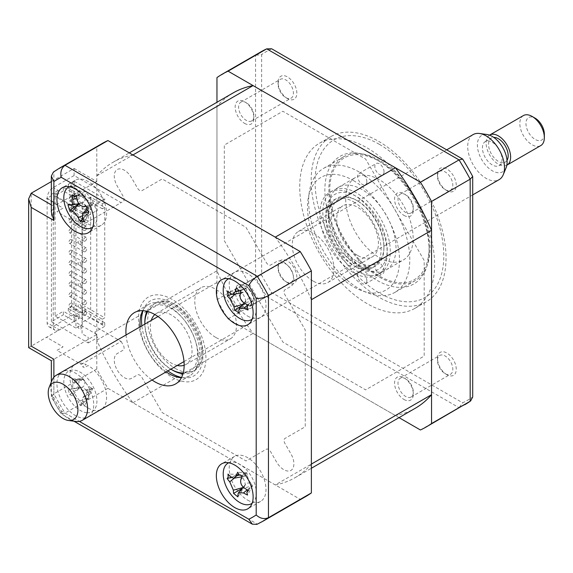 <?xml version="1.0" encoding="UTF-8"?>
<svg xmlns="http://www.w3.org/2000/svg" width="573" height="573" viewBox="0 0 573 573"><rect width="100%" height="100%" fill="white"/><g stroke="black" fill="none" stroke-linecap="round" stroke-linejoin="round"><path stroke-width="0.43" stroke-dasharray="2.87 2.15" d="M311.375 299.715A182.078 105.124 -120 0 0 275.255 237.15M132.915 154.968A182.078 105.124 -120 0 0 113.046 162.266A182.078 105.124 -120 0 0 96.794 175.825L96.794 340.183A182.078 105.124 -120 0 0 132.915 402.755L275.255 484.93L395.42 415.554A182.078 105.124 -120 0 0 415.289 408.255M275.255 484.93A182.078 105.124 -120 0 0 295.124 477.638A182.078 105.124 -120 0 0 311.375 464.073M132.915 402.755L253.08 333.371L395.42 415.554M96.794 340.183L216.959 270.807A182.078 105.124 -120 0 0 253.08 333.371M96.794 175.825L216.959 106.449L216.959 270.807M233.211 92.883A182.078 105.124 -120 0 0 216.959 106.449M88.457 416.743A26.014 15.02 -120 0 0 92.289 395.857A26.014 15.02 -120 0 0 75.335 373.044A26.014 15.02 -120 0 0 62.328 371.755A26.014 15.02 -120 0 0 58.339 392.598A26.014 15.02 -120 0 0 75.335 415.525A26.014 15.02 -120 0 0 88.213 416.879M88.206 408.091A26.014 15.02 -120 0 0 101.213 409.38A26.014 15.02 -120 0 0 105.203 388.537A26.014 15.02 -120 0 0 88.206 365.61A26.014 15.02 -120 0 0 88.056 365.524L84.374 367.651A26.014 15.02 -120 0 0 82.584 366.734L86.258 364.607A26.014 15.02 -120 0 0 75.199 364.328A26.014 15.02 -120 0 0 71.217 385.171A26.014 15.02 -120 0 0 88.206 408.091M247.615 500.122A26.014 15.02 -120 0 0 260.615 501.411A26.014 15.02 -120 0 0 264.604 480.568A26.014 15.02 -120 0 0 247.615 457.641A26.014 15.02 -120 0 0 234.608 456.359A26.014 15.02 -120 0 0 230.618 477.202A26.014 15.02 -120 0 0 247.615 500.122M247.615 316.052A26.014 15.02 -120 0 0 260.615 317.342A26.014 15.02 -120 0 0 264.604 296.499A26.014 15.02 -120 0 0 247.615 273.579A26.014 15.02 -120 0 0 234.608 272.29A26.014 15.02 -120 0 0 230.618 293.132A26.014 15.02 -120 0 0 247.615 316.052M88.206 224.022A26.014 15.02 -120 0 0 101.213 225.311A26.014 15.02 -120 0 0 105.203 204.468A26.014 15.02 -120 0 0 88.206 181.548A26.014 15.02 -120 0 0 75.199 180.259A26.014 15.02 -120 0 0 70.866 199.848A26.014 15.02 -120 0 0 86.258 222.782L82.584 224.903A26.014 15.02 -120 0 0 84.374 226.056L88.056 223.936A26.014 15.02 -120 0 0 88.206 224.022M181.433 377.707A41.184 23.78 -120 0 0 189.727 375.795A41.184 23.78 -120 0 0 196.038 342.79A41.184 23.78 -120 0 0 169.135 306.498A41.184 23.78 -120 0 0 148.543 304.456A41.184 23.78 -120 0 0 142.734 310.688M126.06 334.961A41.184 23.78 -120 0 0 152.074 380.014M140.163 326.818A41.184 23.78 -120 0 0 166.177 371.87M81.251 364.428L121.104 341.422L74.103 314.291L53.26 326.324L53.26 201.725A8.674 5.007 -60 0 1 59.391 191.103L46.52 198.537L63.073 208.092L56.942 211.638L81.251 225.669L121.104 202.663L74.103 175.531L53.26 187.564A8.674 5.007 120 0 0 47.129 198.186L47.129 322.785A8.674 5.007 120 0 0 48.927 326.753A8.674 5.007 120 0 0 53.26 326.324L59.391 329.862L46.52 337.296L63.073 346.851L56.942 350.389L81.251 364.428M59.391 329.862A8.674 5.007 -60 0 1 55.058 330.292A8.674 5.007 -60 0 1 53.26 326.324L47.129 322.785M51.334 211.938L53.876 206.323L53.876 171.75A203.759 117.637 60 0 1 59.291 168.269M305.961 496.411A203.759 117.637 60 0 1 300.245 499.355L107.925 388.322A203.759 117.637 60 0 1 96.794 369.041L96.794 334.46L53.876 359.242C50.567 361.148 50.567 361.148 53.876 359.242L31.193 346.142C27.884 348.055 27.884 348.055 31.193 346.142L31.193 193.23M96.794 334.46L74.103 321.367L74.103 314.291M74.103 321.367L31.193 346.142M74.103 175.531L74.103 168.448L51.334 181.598M74.103 168.448L96.794 181.548L53.876 206.323L51.334 204.862M96.794 181.548L96.794 146.967L53.418 172.036M96.794 146.967A203.759 117.637 60 0 1 102.202 143.494M96.794 369.041L53.876 393.823L51.334 396.566L53.876 398.156A195.085 112.63 -120 0 0 61.247 410.934L79.368 421.391M300.245 499.355L256.847 524.381M107.925 388.322L65.007 413.097L61.361 413.928L61.247 410.934M121.104 341.422L123.231 345.104A4.333 2.5 60 0 1 123.231 350.11L117.229 353.577A14.304 8.258 -120 0 0 117.229 370.094A14.304 8.258 -120 0 0 131.532 378.359L137.534 374.892A4.333 2.5 60 0 1 141.875 377.392L162.18 412.567L245.982 460.95L266.295 449.225A4.333 2.5 60 0 1 270.628 451.732L276.63 462.132A14.304 8.258 -120 0 0 290.941 470.39A14.304 8.258 -120 0 0 290.941 453.866L284.931 443.473A4.333 2.5 60 0 1 284.931 438.467L305.244 426.742L305.244 329.969L284.931 294.794A4.333 2.5 60 0 1 284.931 289.788L290.941 286.321A14.304 8.258 -120 0 0 290.941 269.804A14.304 8.258 -120 0 0 276.63 261.546L270.628 265.013A4.333 2.5 60 0 1 266.295 262.506L245.982 227.331L162.18 178.948L141.875 190.673A4.333 2.5 60 0 1 137.534 188.166L131.532 177.773A14.304 8.258 -120 0 0 117.229 169.515A14.304 8.258 -120 0 0 117.229 186.032L123.231 196.432A4.333 2.5 60 0 1 123.231 201.438L121.104 202.663M287.46 98.577L287.46 98.577A13.265 7.657 60 0 1 278.084 82.333A13.265 7.657 60 0 1 287.46 76.918A13.265 7.657 60 0 1 296.843 93.163A13.265 7.657 60 0 1 287.46 98.577L285.748 97.589A10.837 6.26 60 0 1 278.084 84.31A10.837 6.26 60 0 1 280.326 79.353A10.837 6.26 60 0 1 285.748 79.891A10.837 6.26 60 0 1 292.824 89.438A10.837 6.26 60 0 1 291.163 98.126A10.837 6.26 60 0 1 285.748 97.589L287.46 98.577M246.261 102.682A10.837 6.26 -120 0 0 240.846 102.144A10.837 6.26 -120 0 0 239.185 110.833A10.837 6.26 -120 0 0 246.261 120.38A10.837 6.26 -120 0 0 251.683 120.917A10.837 6.26 -120 0 0 253.345 112.236A10.837 6.26 -120 0 0 246.261 102.682M287.46 282.647L287.46 282.647A13.265 7.657 60 0 1 278.084 266.395A13.265 7.657 60 0 1 287.46 260.98A13.265 7.657 60 0 1 296.843 277.225A13.265 7.657 60 0 1 287.46 282.647L285.748 281.651A10.837 6.26 60 0 1 278.084 268.379A10.837 6.26 60 0 1 280.326 263.415A10.837 6.26 60 0 1 285.748 263.952A10.837 6.26 60 0 1 292.824 273.507A10.837 6.26 60 0 1 291.163 282.188A10.837 6.26 60 0 1 285.748 281.651L287.46 282.647M246.261 286.751A10.837 6.26 -120 0 0 240.846 286.214A10.837 6.26 -120 0 0 239.185 294.894A10.837 6.26 -120 0 0 246.261 304.449A10.837 6.26 -120 0 0 251.683 304.986A10.837 6.26 -120 0 0 253.345 296.298A10.837 6.26 -120 0 0 246.261 286.751M446.868 374.678L446.868 374.678A13.265 7.657 60 0 1 437.486 358.426A13.265 7.657 60 0 1 446.868 353.011A13.265 7.657 60 0 1 456.251 369.256A13.265 7.657 60 0 1 446.868 374.678L445.149 373.682A10.837 6.26 60 0 1 437.486 360.41A10.837 6.26 60 0 1 439.735 355.446A10.837 6.26 60 0 1 445.149 355.983A10.837 6.26 60 0 1 452.233 365.538A10.837 6.26 60 0 1 450.571 374.219A10.837 6.26 60 0 1 445.149 373.682L446.868 374.678M405.67 378.782A10.837 6.26 -120 0 0 400.248 378.244A10.837 6.26 -120 0 0 398.586 386.925A10.837 6.26 -120 0 0 405.67 396.48A10.837 6.26 -120 0 0 411.085 397.017A10.837 6.26 -120 0 0 412.746 388.329A10.837 6.26 -120 0 0 405.67 378.782M446.868 190.608L446.868 190.608A13.265 7.657 60 0 1 437.486 174.364A13.265 7.657 60 0 1 446.868 168.949A13.265 7.657 60 0 1 456.251 185.194A13.265 7.657 60 0 1 446.868 190.608L445.149 189.62A10.837 6.26 60 0 1 437.486 176.341A10.837 6.26 60 0 1 439.735 171.384A10.837 6.26 60 0 1 445.149 171.921A10.837 6.26 60 0 1 452.233 181.469A10.837 6.26 60 0 1 450.571 190.157A10.837 6.26 60 0 1 445.149 189.62L446.868 190.608M405.67 194.713A10.837 6.26 -120 0 0 400.248 194.175A10.837 6.26 -120 0 0 398.586 202.863A10.837 6.26 -120 0 0 405.67 212.411A10.837 6.26 -120 0 0 411.085 212.948A10.837 6.26 -120 0 0 412.746 204.267A10.837 6.26 -120 0 0 405.67 194.713M367.164 147.92A95.376 55.065 60 0 1 429.471 231.965A95.376 55.065 60 0 1 414.852 308.389A95.376 55.065 60 0 1 367.164 303.669A95.376 55.065 60 0 1 304.857 219.624A95.376 55.065 60 0 1 319.476 143.2A95.376 55.065 60 0 1 367.164 147.92M378.603 141.316A95.376 55.065 60 0 1 440.916 225.361A95.376 55.065 60 0 1 426.291 301.785A95.376 55.065 60 0 1 378.603 297.065A95.376 55.065 60 0 1 316.296 213.02A95.376 55.065 60 0 1 330.922 136.589A95.376 55.065 60 0 1 378.603 141.316M359.192 171.993A71.532 41.299 -120 0 0 323.43 168.448A71.532 41.299 -120 0 0 312.464 225.769A71.532 41.299 -120 0 0 359.192 288.799A71.532 41.299 -120 0 0 394.962 292.345A71.532 41.299 -120 0 0 405.928 235.023A71.532 41.299 -120 0 0 359.192 171.993M379.426 160.311A71.532 41.299 -120 0 0 343.664 156.766A71.532 41.299 -120 0 0 332.698 214.087A71.532 41.299 -120 0 0 379.426 277.124A71.532 41.299 -120 0 0 415.196 280.663A71.532 41.299 -120 0 0 426.154 223.341A71.532 41.299 -120 0 0 379.426 160.311M224.315 240.674L282.854 342.067L365.646 389.869L424.185 356.069L424.185 260.471L365.646 159.079L282.854 111.277L224.315 145.076L224.315 240.674M399.037 417.638L228.09 318.946A203.759 117.637 60 0 1 216.959 299.665L216.959 102.266M244.549 123.353A13.265 7.657 -120 0 0 253.925 117.938A13.265 7.657 -120 0 0 244.549 101.693A13.265 7.657 -120 0 0 235.166 107.108A13.265 7.657 -120 0 0 244.549 123.353M244.549 307.422A13.265 7.657 -120 0 0 253.925 302.007A13.265 7.657 -120 0 0 244.549 285.755A13.265 7.657 -120 0 0 235.166 291.177A13.265 7.657 -120 0 0 244.549 307.422M403.951 399.453A13.265 7.657 -120 0 0 413.334 394.038A13.265 7.657 -120 0 0 403.951 377.786A13.265 7.657 -120 0 0 394.568 383.208A13.265 7.657 -120 0 0 403.951 399.453M403.951 215.384A13.265 7.657 -120 0 0 413.334 209.969A13.265 7.657 -120 0 0 403.951 193.724A13.265 7.657 -120 0 0 394.568 199.139A13.265 7.657 -120 0 0 403.951 215.384M216.959 77.591L255.579 55.295L261.625 54.6L261.625 275.119A201.281 116.212 -120 0 0 271.681 292.531L462.655 402.79A201.281 116.212 -120 0 0 472.704 396.989M420.41 429.979L459.037 407.682L462.655 402.79M228.09 318.946L266.717 296.642L271.681 292.531M216.959 299.665L255.579 277.368L261.625 275.119M271.681 48.798A201.281 116.212 -120 0 0 261.625 54.6M183.224 372.973A37.281 21.523 -120 0 0 196.818 346.586A37.281 21.523 -120 0 0 171.191 308.496A37.281 21.523 -120 0 0 147.734 311.497M146.939 311.289A39.014 22.526 60 0 1 172.416 306.376A39.014 22.526 60 0 1 199.468 347.618A39.014 22.526 60 0 1 183.009 373.761M215.641 337.347A29.481 17.018 60 0 1 196.381 311.368A29.481 17.018 60 0 1 200.901 287.746A29.481 17.018 60 0 1 215.641 289.207A29.481 17.018 60 0 1 234.894 315.186A29.481 17.018 60 0 1 230.382 338.808A29.481 17.018 60 0 1 215.641 337.347M177.258 365.474A29.481 17.018 60 0 1 171.191 363.01A29.481 17.018 60 0 1 151.251 320.422M154.868 314.541A29.481 17.018 60 0 1 156.45 313.41A29.481 17.018 60 0 1 171.191 314.871A29.481 17.018 60 0 1 190.451 340.849A29.481 17.018 60 0 1 185.931 364.471A29.481 17.018 60 0 1 184.155 365.273M144.826 324.125A37.281 21.523 -120 0 0 170.84 369.177M172.416 370.086A39.014 22.526 60 0 1 144.826 322.305M357.573 200.894L357.573 200.894A37.281 21.523 60 0 1 383.931 246.555A37.281 21.523 60 0 1 357.573 261.775A37.281 21.523 60 0 1 331.208 216.114A37.281 21.523 60 0 1 357.573 200.894L356.342 200.185A39.014 22.526 -120 0 0 328.752 216.114A39.014 22.526 -120 0 0 356.342 263.902A39.014 22.526 -120 0 0 383.931 247.973A39.014 22.526 -120 0 0 356.342 200.185L357.573 200.894M357.573 255.408A29.481 17.018 60 0 1 338.314 229.429A29.481 17.018 60 0 1 342.833 205.807A29.481 17.018 60 0 1 357.573 207.261A29.481 17.018 60 0 1 376.826 233.24A29.481 17.018 60 0 1 372.307 256.862A29.481 17.018 60 0 1 357.573 255.408M313.123 281.064A29.481 17.018 60 0 1 293.863 255.092A29.481 17.018 60 0 1 298.383 231.463A29.481 17.018 60 0 1 313.123 232.925A29.481 17.018 60 0 1 332.383 258.903A29.481 17.018 60 0 1 327.863 282.525A29.481 17.018 60 0 1 313.123 281.064M353.491 201.832A39.014 22.526 60 0 1 378.982 236.212A39.014 22.526 60 0 1 373.002 267.476A39.014 22.526 60 0 1 353.491 265.543A39.014 22.526 60 0 1 328.007 231.163A39.014 22.526 60 0 1 333.987 199.898A39.014 22.526 60 0 1 353.491 201.832M356.556 270.857A47.688 27.533 -120 0 0 390.277 251.389A47.688 27.533 -120 0 0 356.556 192.979A47.688 27.533 -120 0 0 322.835 212.447A47.688 27.533 -120 0 0 356.556 270.857M353.491 180.595A65.028 37.546 60 0 1 399.474 260.235A65.028 37.546 60 0 1 353.491 286.786A65.028 37.546 60 0 1 307.515 207.139A65.028 37.546 60 0 1 353.491 180.595M353.491 194.748A47.688 27.533 60 0 1 387.212 253.159A47.688 27.533 60 0 1 353.491 272.626A47.688 27.533 60 0 1 319.77 214.223A47.688 27.533 60 0 1 353.491 194.748M175.266 368.446A39.014 22.526 -120 0 0 194.777 370.373A39.014 22.526 -120 0 0 200.758 339.109A39.014 22.526 -120 0 0 175.266 304.729A39.014 22.526 -120 0 0 155.756 302.795A39.014 22.526 -120 0 0 149.775 334.059A39.014 22.526 -120 0 0 175.266 368.446M172.201 377.292A47.688 27.533 -120 0 0 205.922 357.824A47.688 27.533 -120 0 0 172.201 299.421A47.688 27.533 -120 0 0 138.48 318.889A47.688 27.533 -120 0 0 172.201 377.292M384.025 270.929A6.504 3.753 60 0 1 382.678 273.901A6.504 3.753 60 0 1 377.664 272.161A6.504 3.753 60 0 1 374.828 265.614A6.504 3.753 60 0 1 376.175 262.642A6.504 3.753 60 0 1 381.188 264.382A6.504 3.753 60 0 1 384.025 270.929M366.856 280.834A6.504 3.753 60 0 1 365.51 283.814A6.504 3.753 60 0 1 360.503 282.074A6.504 3.753 60 0 1 357.659 275.527A6.504 3.753 60 0 1 359.006 272.547A6.504 3.753 60 0 1 364.02 274.295A6.504 3.753 60 0 1 366.856 280.834M384.025 171.814A6.504 3.753 60 0 1 382.678 174.794A6.504 3.753 60 0 1 377.664 173.046A6.504 3.753 60 0 1 374.828 166.507A6.504 3.753 60 0 1 376.175 163.527A6.504 3.753 60 0 1 381.188 165.268A6.504 3.753 60 0 1 384.025 171.814M366.856 181.727A6.504 3.753 60 0 1 365.51 184.699A6.504 3.753 60 0 1 360.503 182.959A6.504 3.753 60 0 1 357.659 176.412A6.504 3.753 60 0 1 359.006 173.44A6.504 3.753 60 0 1 364.02 175.18A6.504 3.753 60 0 1 366.856 181.727M429.091 247.386A70.228 40.547 60 0 1 379.426 276.057A70.228 40.547 60 0 1 329.769 190.043A70.228 40.547 60 0 1 379.426 161.371A70.228 40.547 60 0 1 429.091 247.386L429.091 250.222A73.702 42.552 -120 0 0 376.977 159.953A73.702 42.552 -120 0 0 324.862 190.043A73.702 42.552 -120 0 0 376.977 280.304A73.702 42.552 -120 0 0 429.091 250.222M345.705 199.246A47.688 27.533 -120 0 0 366.527 247.235A47.688 27.533 -120 0 0 403.27 260.013A47.688 27.533 -120 0 0 413.147 238.182A47.688 27.533 -120 0 0 392.333 190.193A47.688 27.533 -120 0 0 355.582 177.415A47.688 27.533 -120 0 0 345.705 199.246M328.544 209.159A47.688 27.533 -120 0 0 349.358 257.148A47.688 27.533 -120 0 0 386.102 269.926A47.688 27.533 -120 0 0 395.979 248.095A47.688 27.533 -120 0 0 375.165 200.106A47.688 27.533 -120 0 0 338.414 187.328A47.688 27.533 -120 0 0 328.544 209.159M85.141 219.774A2.17 1.253 120 0 0 86.559 217.869A2.17 1.253 120 0 0 86.222 216.128A2.17 1.253 120 0 0 85.141 216.236A2.17 1.253 120 0 0 83.722 218.148A2.17 1.253 120 0 0 84.059 219.882A2.17 1.253 120 0 0 85.141 219.774M70.429 211.279A2.17 1.253 120 0 0 71.847 209.374A2.17 1.253 120 0 0 71.51 207.634A2.17 1.253 120 0 0 70.429 207.741A2.17 1.253 120 0 0 69.011 209.654A2.17 1.253 120 0 0 69.347 211.387A2.17 1.253 120 0 0 70.429 211.279M85.141 315.351A2.17 1.253 120 0 0 86.559 313.438A2.17 1.253 120 0 0 86.222 311.705A2.17 1.253 120 0 0 85.141 311.812A2.17 1.253 120 0 0 83.722 313.718A2.17 1.253 120 0 0 84.059 315.458A2.17 1.253 120 0 0 85.141 315.351M70.429 306.856A2.17 1.253 120 0 0 71.847 304.943A2.17 1.253 120 0 0 71.51 303.21A2.17 1.253 120 0 0 70.429 303.318A2.17 1.253 120 0 0 69.011 305.223A2.17 1.253 120 0 0 69.347 306.963A2.17 1.253 120 0 0 70.429 306.856M85.141 304.729A2.17 1.253 120 0 0 86.559 302.823A2.17 1.253 120 0 0 86.222 301.083A2.17 1.253 120 0 0 85.141 301.19A2.17 1.253 120 0 0 83.722 303.103A2.17 1.253 120 0 0 84.059 304.836A2.17 1.253 120 0 0 85.141 304.729M70.429 296.234A2.17 1.253 120 0 0 71.847 294.321A2.17 1.253 120 0 0 71.51 292.588A2.17 1.253 120 0 0 70.429 292.696A2.17 1.253 120 0 0 69.011 294.608A2.17 1.253 120 0 0 69.347 296.341A2.17 1.253 120 0 0 70.429 296.234M85.141 294.114A2.17 1.253 120 0 0 86.559 292.201A2.17 1.253 120 0 0 86.222 290.461A2.17 1.253 120 0 0 85.141 290.568A2.17 1.253 120 0 0 83.722 292.481A2.17 1.253 120 0 0 84.059 294.221A2.17 1.253 120 0 0 85.141 294.114M70.429 285.619A2.17 1.253 120 0 0 71.847 283.707A2.17 1.253 120 0 0 71.51 281.966A2.17 1.253 120 0 0 70.429 282.074A2.17 1.253 120 0 0 69.011 283.986A2.17 1.253 120 0 0 69.347 285.726A2.17 1.253 120 0 0 70.429 285.619M85.141 283.492A2.17 1.253 120 0 0 86.559 281.579A2.17 1.253 120 0 0 86.222 279.846A2.17 1.253 120 0 0 85.141 279.953A2.17 1.253 120 0 0 83.722 281.859A2.17 1.253 120 0 0 84.059 283.599A2.17 1.253 120 0 0 85.141 283.492M70.429 274.997A2.17 1.253 120 0 0 71.847 273.085A2.17 1.253 120 0 0 71.51 271.351A2.17 1.253 120 0 0 70.429 271.459A2.17 1.253 120 0 0 69.011 273.364A2.17 1.253 120 0 0 69.347 275.104A2.17 1.253 120 0 0 70.429 274.997M85.141 272.87A2.17 1.253 120 0 0 86.559 270.965A2.17 1.253 120 0 0 86.222 269.224A2.17 1.253 120 0 0 85.141 269.331A2.17 1.253 120 0 0 83.722 271.244A2.17 1.253 120 0 0 84.059 272.977A2.17 1.253 120 0 0 85.141 272.87M70.429 264.375A2.17 1.253 120 0 0 71.847 262.47A2.17 1.253 120 0 0 71.51 260.729A2.17 1.253 120 0 0 70.429 260.837A2.17 1.253 120 0 0 69.011 262.749A2.17 1.253 120 0 0 69.347 264.482A2.17 1.253 120 0 0 70.429 264.375M85.141 262.255A2.17 1.253 120 0 0 86.559 260.343A2.17 1.253 120 0 0 86.222 258.609A2.17 1.253 120 0 0 85.141 258.717A2.17 1.253 120 0 0 83.722 260.622A2.17 1.253 120 0 0 84.059 262.362A2.17 1.253 120 0 0 85.141 262.255M70.429 253.76A2.17 1.253 120 0 0 71.847 251.848A2.17 1.253 120 0 0 71.51 250.115A2.17 1.253 120 0 0 70.429 250.215A2.17 1.253 120 0 0 69.011 252.127A2.17 1.253 120 0 0 69.347 253.868A2.17 1.253 120 0 0 70.429 253.76M85.141 251.633A2.17 1.253 120 0 0 86.559 249.721A2.17 1.253 120 0 0 86.222 247.987A2.17 1.253 120 0 0 85.141 248.095A2.17 1.253 120 0 0 83.722 250.007A2.17 1.253 120 0 0 84.059 251.74A2.17 1.253 120 0 0 85.141 251.633M70.429 243.138A2.17 1.253 120 0 0 71.847 241.226A2.17 1.253 120 0 0 71.51 239.493A2.17 1.253 120 0 0 70.429 239.6A2.17 1.253 120 0 0 69.011 241.512A2.17 1.253 120 0 0 69.347 243.246A2.17 1.253 120 0 0 70.429 243.138M85.141 241.018A2.17 1.253 120 0 0 86.559 239.106A2.17 1.253 120 0 0 86.222 237.365A2.17 1.253 120 0 0 85.141 237.473A2.17 1.253 120 0 0 83.722 239.385A2.17 1.253 120 0 0 84.059 241.126A2.17 1.253 120 0 0 85.141 241.018M70.429 232.516A2.17 1.253 120 0 0 71.847 230.611A2.17 1.253 120 0 0 71.51 228.871A2.17 1.253 120 0 0 70.429 228.978A2.17 1.253 120 0 0 69.011 230.89A2.17 1.253 120 0 0 69.347 232.624A2.17 1.253 120 0 0 70.429 232.516M85.141 230.396A2.17 1.253 120 0 0 86.559 228.484A2.17 1.253 120 0 0 86.222 226.75A2.17 1.253 120 0 0 85.141 226.858A2.17 1.253 120 0 0 83.722 228.763A2.17 1.253 120 0 0 84.059 230.504A2.17 1.253 120 0 0 85.141 230.396M70.429 221.901A2.17 1.253 120 0 0 71.847 219.989A2.17 1.253 120 0 0 71.51 218.256A2.17 1.253 120 0 0 70.429 218.363A2.17 1.253 120 0 0 69.011 220.268A2.17 1.253 120 0 0 69.347 222.009A2.17 1.253 120 0 0 70.429 221.901M85.141 209.159A2.17 1.253 120 0 0 86.559 207.247A2.17 1.253 120 0 0 86.222 205.514A2.17 1.253 120 0 0 85.141 205.621A2.17 1.253 120 0 0 83.722 207.526A2.17 1.253 120 0 0 84.059 209.267A2.17 1.253 120 0 0 85.141 209.159M70.429 200.665A2.17 1.253 120 0 0 71.847 198.752A2.17 1.253 120 0 0 71.51 197.012A2.17 1.253 120 0 0 70.429 197.119A2.17 1.253 120 0 0 69.011 199.032A2.17 1.253 120 0 0 69.347 200.772A2.17 1.253 120 0 0 70.429 200.665M75.944 207.741L55.101 195.708L55.101 316.06L75.944 328.093L75.944 207.741L82.383 204.024L82.383 201.904L90.663 197.119L102.309 203.845L102.309 208.801L104.759 207.39L85.141 196.059L85.141 191.103L82.691 192.521L71.654 186.146L71.654 306.498L68.28 308.446L68.28 311.984L79.318 318.359L74.411 321.188L63.374 314.821L63.374 311.275L74.411 317.65L74.411 321.188M79.318 318.359L79.318 314.821L74.411 317.65M63.374 187.385L63.374 190.931L74.411 197.298L79.318 194.469L79.318 190.931L74.411 193.76L63.374 187.385L51.42 194.29L88.206 215.527L88.206 221.192L82.075 217.654L82.075 333.758L88.206 337.296L88.206 342.962L51.42 321.718L63.374 314.821M74.411 197.298L74.411 193.76M63.374 190.931L55.101 195.708M55.101 316.06L63.374 311.275M51.42 321.718L51.42 194.29M81.158 328.272A2.17 1.253 -120 0 0 79.626 325.614A2.17 1.253 -120 0 0 78.093 326.503A2.17 1.253 -120 0 0 79.626 329.153A2.17 1.253 -120 0 0 81.158 328.272M81.158 307.028A2.17 1.253 -120 0 0 79.626 304.378A2.17 1.253 -120 0 0 78.093 305.259A2.17 1.253 -120 0 0 79.626 307.916A2.17 1.253 -120 0 0 81.158 307.028M81.158 285.791A2.17 1.253 -120 0 0 79.626 283.141A2.17 1.253 -120 0 0 78.093 284.022A2.17 1.253 -120 0 0 79.626 286.679A2.17 1.253 -120 0 0 81.158 285.791M81.158 264.554A2.17 1.253 -120 0 0 79.626 261.897A2.17 1.253 -120 0 0 78.093 262.785A2.17 1.253 -120 0 0 79.626 265.442A2.17 1.253 -120 0 0 81.158 264.554M81.158 243.317A2.17 1.253 -120 0 0 79.626 240.66A2.17 1.253 -120 0 0 78.093 241.548A2.17 1.253 -120 0 0 79.626 244.198A2.17 1.253 -120 0 0 81.158 243.317M81.158 222.08A2.17 1.253 -120 0 0 79.626 219.423A2.17 1.253 -120 0 0 78.093 220.304A2.17 1.253 -120 0 0 79.626 222.961A2.17 1.253 -120 0 0 81.158 222.08M71.654 186.146L68.28 188.094L68.28 184.556L79.318 190.931M88.206 215.527L97.403 210.219L94.953 204.554L104.759 198.895L74.103 181.197L68.28 184.556M74.103 181.197L74.103 308.625L68.28 311.984M88.206 342.962L97.403 337.647L94.953 331.989L104.759 326.324L74.103 308.625M68.28 308.446L79.318 314.821M71.654 306.498L82.691 312.872L85.141 311.454L104.759 322.785L102.309 324.196L90.663 317.471L82.383 322.248L82.383 324.375L75.944 328.093M90.663 317.471L90.663 312.514L102.309 319.24L102.309 324.196M102.309 319.24L104.759 317.829L85.141 306.498L82.691 307.916L90.663 312.514L90.663 202.076L82.691 197.477L82.691 192.521M102.309 208.801L90.663 202.076L90.663 197.119M85.141 196.059L82.691 197.477M85.141 191.103L104.759 202.434L104.759 198.895M104.759 207.39L104.759 317.829M85.141 311.454L85.141 306.498M104.759 322.785L104.759 326.324M79.318 194.469L68.28 188.094M102.309 203.845L104.759 202.434M82.691 312.872L82.691 307.916M82.383 201.904L82.383 322.248M251.382 299.113A10.221 5.902 60 0 1 246.734 289.952A10.221 5.902 60 0 1 243.912 292.438A10.221 5.902 60 0 1 241.126 292.087A10.221 5.902 60 0 1 245.774 301.248A10.221 5.902 60 0 1 246.526 299.958A10.221 5.902 60 0 1 251.382 299.113L252.629 301.011L247.93 309.986M252.134 319.19A23.407 13.516 -120 0 0 255.164 301.226A23.407 13.516 -120 0 0 241.297 281.2A23.407 13.516 -120 0 0 228.763 278.714M240.918 290.647L246.096 288.147L236.563 287.603M246.096 288.147L240.116 294.866M246.734 289.952L246.075 288.42L238.941 290.532M252.629 301.011L249.09 303.926L248.338 305.18M245.774 301.248L244.778 303.74L238.819 310.186M238.998 313.388L244.75 304.012L242.83 304.32M244.75 304.012L241.656 305.71M241.126 292.087L238.461 291.313L235.396 293.985M231.671 294.307L238.218 291.148L230.346 293.505M238.218 291.148L227.631 290.998M247.271 474.423A10.221 5.902 60 0 1 244.75 476.27A10.221 5.902 60 0 1 241.204 475.576A10.221 5.902 60 0 1 245.237 484.908A10.221 5.902 60 0 1 245.688 484.264A10.221 5.902 60 0 1 251.303 483.755A10.221 5.902 60 0 1 247.271 474.423L246.848 472.782L241.978 475.719M252.134 503.259A23.407 13.516 -120 0 0 255.995 496.555A23.407 13.516 -120 0 0 248.009 471.593A23.407 13.516 -120 0 0 228.763 462.776M248.052 490.373L252.278 485.696L244.406 488.074M249.549 488.611L248.403 490.581M252.514 485.89L247.543 495.043M251.303 483.755L252.278 485.696L247.214 489.858M245.237 484.908L244.048 487.265L238.053 493.976M237.874 496.884L243.998 487.508L242.873 487.58M243.998 487.508L242.186 488.397M241.204 475.576L238.569 474.594L234.221 478.176M231.213 477.438L238.569 474.594L230.704 476.98M238.332 474.401L228.018 474.072M246.848 472.782L237.68 472.231M69.691 394.582L79.597 387.592L70.314 389.325C72.262 389.311 73.065 387.448 72.721 383.745A59.234 52.609 -69.2 0 1 72.255 378.961L74.354 380.436L76.281 379.29A59.234 33.757 85.7 0 0 77.119 384.096C78.107 387.842 80.12 389.934 83.157 390.363A59.234 7.793 -4.3 0 0 87.06 390.478L86.838 393.393L88.794 396.122A59.234 26.645 148.7 0 1 85.048 396.53L82.806 397.576L82.634 402.117A59.234 33.757 85.7 0 0 84.496 406.092L81.86 404.932L80.471 405.763A59.234 52.609 -69.2 0 1 78.243 401.759C76.453 398.479 74.44 396.387 72.205 395.492A59.234 26.645 148.7 0 1 69.691 394.582L67.958 388.931A59.234 7.793 -4.3 0 0 70.314 389.325L81.115 387.47L79.597 387.592L72.205 395.492M91.58 388.021A10.221 5.902 60 0 1 84.811 380.995A10.221 5.902 60 0 1 82.118 387.255A10.221 5.902 60 0 1 88.879 394.274A10.221 5.902 60 0 1 89.99 389.096A10.221 5.902 60 0 1 91.58 388.021L92.668 388.652L88.794 396.122M86.895 412.718A23.407 13.516 -120 0 0 95.569 392.612A23.407 13.516 -120 0 0 73.824 370.043A23.407 13.516 -120 0 0 65.15 390.149A23.407 13.516 -120 0 0 86.895 412.718M74.354 380.436L80.872 379.312L76.281 379.29M81.753 404.051L80.471 405.763L88.879 397.44L82.634 402.117M80.872 379.319L83.164 378.789L72.255 378.961M83.164 378.789L77.119 384.096M84.811 380.995L83.257 379.104L72.721 383.745M92.668 388.652L87.06 390.478M88.879 394.274L88.779 397.125L78.243 401.759M88.879 397.44L84.496 406.092M82.118 387.255L81.115 387.47M79.375 387.577L67.958 388.931M86.917 207.097A10.221 5.902 60 0 1 88.815 210.205A10.221 5.902 60 0 1 89.94 205.148A10.221 5.902 60 0 1 91.608 204.045L92.704 204.719L88.822 212.246M92.726 227.159A23.407 13.516 -120 0 0 93.85 204.038A23.407 13.516 -120 0 0 74.039 186.003A23.407 13.516 -120 0 0 69.354 186.683M76.546 196.073L83.257 194.734L72.377 194.87M80.822 195.3L76.431 195.278M83.257 194.734L77.219 200.084M91.608 204.045A10.221 5.902 60 0 1 84.883 196.94L83.35 195.049L76.832 197.886M92.704 204.719L87.146 206.602M88.815 210.205L88.686 213.049L82.555 218.084M84.374 222.052L88.686 213.049L82.046 215.942M88.779 213.364L82.799 218.65M81.524 220.053L80.32 221.651M84.883 196.94A10.221 5.902 60 0 1 82.089 203.093A10.221 5.902 60 0 1 86.509 206.581M82.089 203.093L79.561 203.401L79.002 203.995M67.929 204.676L79.561 203.401L70.307 205.134M75.765 421.449A26.014 15.02 60 0 1 69.204 419.064A26.014 15.02 60 0 1 52.021 380.322M473.097 134.598A26.014 15.02 -120 0 0 469.115 155.441A26.014 15.02 -120 0 0 486.105 178.361A26.014 15.02 -120 0 0 499.112 179.65M506.109 167.717A21.008 12.126 60 0 1 492.236 170.74A21.008 12.126 60 0 1 477.631 148.264A21.008 12.126 60 0 1 486.935 134.505M492.236 142.262A13.874 8.008 60 0 1 501.296 154.481A13.874 8.008 60 0 1 499.176 165.597A13.874 8.008 60 0 1 492.236 164.909A13.874 8.008 60 0 1 483.175 152.69A13.874 8.008 60 0 1 485.302 141.574A13.874 8.008 60 0 1 492.236 142.262M507.012 160.39A13.874 8.008 60 0 1 505.307 162.059A13.874 8.008 60 0 1 498.367 161.371A13.874 8.008 60 0 1 489.306 149.145A13.874 8.008 60 0 1 491.433 138.029A13.874 8.008 60 0 1 493.733 137.384M544.35 134.118A13.007 7.506 60 0 1 535.153 139.425A13.007 7.506 60 0 1 525.957 123.496A13.007 7.506 60 0 1 535.153 118.188M523.421 115.56A17.34 10.013 -120 0 0 520.757 129.455A17.34 10.013 -120 0 0 532.088 144.74A17.34 10.013 -120 0 0 540.762 145.592M506.833 165.174A17.34 10.013 60 0 1 498.367 164.207A17.34 10.013 60 0 1 487.093 149.109A17.34 10.013 60 0 1 489.5 135.149M47.129 198.186L53.26 201.725M59.391 191.103L53.26 187.564M53.876 377.235L53.876 398.156M263.043 521.186A203.759 117.637 60 0 1 257.327 524.137L65.007 413.097A203.759 117.637 60 0 1 53.876 393.823L53.876 359.242M379.426 144.382A91.043 52.566 60 0 1 443.803 255.88A91.043 52.566 60 0 1 379.426 293.047A91.043 52.566 60 0 1 315.05 181.548A91.043 52.566 60 0 1 379.426 144.382M260.994 51.814A203.759 117.637 -120 0 0 255.579 55.295L255.579 277.368A203.759 117.637 -120 0 0 266.717 296.642L459.037 407.682A203.759 117.637 -120 0 0 464.753 404.731M356.556 267.319A43.355 25.033 -120 0 0 387.212 249.613A43.355 25.033 -120 0 0 356.556 196.518A43.355 25.033 -120 0 0 325.901 214.223A43.355 25.033 -120 0 0 356.556 267.319M143.006 310.695A43.355 25.033 60 0 1 172.201 302.959A43.355 25.033 60 0 1 202.491 350.375A43.355 25.033 60 0 1 181.555 377.464M167.868 370.896A43.355 25.033 60 0 1 141.853 325.844M247.737 304.879L252.385 300.846L244.263 303.038M240.81 479.744L246.805 473.033L239.399 475.053M85.048 396.53L92.439 388.637L83.157 390.363M87.211 210.298L92.475 204.697L83.228 206.43M295.124 477.638L311.375 468.256M113.046 162.266L129.297 152.884M101.213 409.38L88.335 416.807M260.615 501.411L247.744 508.845M260.615 317.342L247.744 324.776M101.213 225.311L88.335 232.745M189.727 375.795L175.625 383.931M148.543 304.456L134.44 312.6M48.927 326.753L55.058 330.292M75.199 180.259L62.328 187.693M234.608 272.29L221.73 279.724M234.608 456.359L221.73 463.786M75.199 364.328L62.328 371.755M51.334 396.566L51.334 381.998M73.967 421.205L61.361 413.928M60.996 413.577L51.455 397.053M278.084 84.31L278.084 82.333M240.846 102.144L280.326 79.353M278.084 268.379L278.084 266.395M240.846 286.214L280.326 263.415M437.486 360.41L437.486 358.426M400.248 378.244L439.735 355.446M437.486 176.341L437.486 174.364M400.248 194.175L439.735 171.384M414.852 308.389L426.291 301.785M343.664 156.766L323.43 168.448M415.196 280.663L394.962 292.345M319.476 143.2L330.922 136.589M411.085 212.948L450.571 190.157M411.085 397.017L450.571 374.219M251.683 304.986L291.163 282.188M251.683 120.917L291.163 98.126M156.45 313.41L200.901 287.746M185.931 364.471L230.382 338.808M383.931 246.555L383.931 247.973M298.383 231.463L342.833 205.807M327.863 282.525L372.307 256.862M373.002 267.476C371.641 268.221 367.386 271.323 355.661 265.328L339.925 250.673L329.325 229.637L327.699 210.176L333.987 199.898M155.756 302.795C157.095 302.071 161.328 298.941 173.096 304.943C185.229 312.572 193.996 324.418 199.39 340.491C201.302 347.009 201.968 352.839 201.388 357.982L199.848 364.213L194.777 370.373M365.51 283.814L382.678 273.901M365.51 184.699L382.678 174.794M379.426 161.371L376.977 159.953M386.102 269.926L403.27 260.013M338.414 187.328L355.582 177.415M359.006 173.44L376.175 163.527M359.006 272.547L376.175 262.642M86.222 216.128L71.51 207.634M86.222 311.705L71.51 303.21M86.222 301.083L71.51 292.588M86.222 290.461L71.51 281.966M86.222 279.846L71.51 271.351M86.222 269.224L71.51 260.729M86.222 258.609L71.51 250.115M86.222 247.987L71.51 239.493M86.222 237.365L71.51 228.871M86.222 226.75L71.51 218.256M86.222 205.514L71.51 197.012M84.059 209.267L69.347 200.772M84.059 230.504L69.347 222.009M84.059 241.126L69.347 232.624M84.059 251.74L69.347 243.246M84.059 262.362L69.347 253.868M84.059 272.977L69.347 264.482M84.059 283.599L69.347 275.104M84.059 294.221L69.347 285.726M84.059 304.836L69.347 296.341M84.059 315.458L69.347 306.963M84.059 219.882L69.347 211.387M248.116 305.072L249.09 303.926M244.034 302.902L246.526 299.958M240.431 293.068L243.912 292.438M243.246 487.143L245.688 484.264M241.641 476.829L244.75 476.27M82.806 397.576L89.99 389.096M86.752 208.901L89.94 205.148M78.788 203.716L81.244 203.272M184.005 361.577L472.704 194.899M499.176 165.597L505.307 162.059M485.302 141.574L491.433 138.029M157.998 316.525L446.696 149.847"/><path stroke-width="0.86" d="M253.08 85.592L132.915 154.968L275.255 237.15L395.42 167.774L253.08 85.592A182.078 105.124 -120 0 0 233.211 92.883L129.297 152.884M311.375 468.256L415.289 408.255A182.078 105.124 -120 0 0 431.541 394.697L311.375 464.073L311.375 299.715L431.541 230.339A182.078 105.124 -120 0 0 395.42 167.774M431.541 394.697L431.541 230.339M234.737 507.556A26.014 15.02 -120 0 0 247.744 508.845A26.014 15.02 -120 0 0 251.733 487.995A26.014 15.02 -120 0 0 234.737 465.075A26.014 15.02 -120 0 0 221.73 463.786A26.014 15.02 -120 0 0 217.747 484.629A26.014 15.02 -120 0 0 234.737 507.556M234.737 323.487A26.014 15.02 -120 0 0 247.744 324.776A26.014 15.02 -120 0 0 251.733 303.934A26.014 15.02 -120 0 0 234.737 281.014A26.014 15.02 -120 0 0 221.73 279.724A26.014 15.02 -120 0 0 217.747 300.567A26.014 15.02 -120 0 0 234.737 323.487M75.335 231.456A26.014 15.02 -120 0 0 88.335 232.745A26.014 15.02 -120 0 0 92.325 211.903A26.014 15.02 -120 0 0 75.335 188.983A26.014 15.02 -120 0 0 62.328 187.693A26.014 15.02 -120 0 0 58.339 208.536A26.014 15.02 -120 0 0 75.335 231.456M152.074 380.014A41.184 23.78 -120 0 0 155.032 381.897A41.184 23.78 -120 0 0 175.625 383.931A41.184 23.78 -120 0 0 181.942 350.934A41.184 23.78 -120 0 0 155.032 314.641A41.184 23.78 -120 0 0 134.44 312.6A41.184 23.78 -120 0 0 126.06 334.961M166.177 371.87A41.184 23.78 -120 0 0 169.135 373.754A41.184 23.78 -120 0 0 181.433 377.707M142.734 310.688A41.184 23.78 -120 0 0 140.163 326.818M51.334 181.598L31.193 193.23L28.65 198.845L31.193 207.39L31.193 346.142C27.884 348.055 27.884 348.055 31.193 346.142L53.876 359.242C50.567 361.148 50.567 361.148 53.876 359.242L53.876 377.235M256.195 298.375A195.085 112.63 -120 0 0 248.818 285.605L61.247 177.308A195.085 112.63 -120 0 0 53.876 181.569L53.876 220.483L51.334 211.938L51.334 176.083L53.418 172.036L59.291 168.269A203.759 117.637 60 0 1 65.007 165.318L257.327 276.358A203.759 117.637 60 0 1 268.458 295.632L268.458 517.706A203.759 117.637 60 0 1 263.043 521.186L305.961 496.411A203.759 117.637 60 0 0 311.375 492.93L268.458 517.706C264.182 519.453 260.099 518.544 256.195 514.969L256.195 298.375C260.099 298.683 264.182 297.767 268.458 295.632L311.375 270.857L311.375 492.93M59.291 168.269L102.202 143.494A203.759 117.637 60 0 1 107.925 140.543L65.007 165.318C61.354 168.147 60.108 172.144 61.247 177.308M107.925 140.543L300.245 251.576L257.327 276.358C253.338 278.987 250.501 282.074 248.818 285.605M300.245 251.576A203.759 117.637 60 0 1 311.375 270.857M53.876 181.569L51.334 176.083M263.043 521.186L256.847 524.381L252.299 524.166L248.818 519.224A195.085 112.63 -120 0 0 256.195 514.969M216.959 102.266L216.959 77.591A203.759 117.637 60 0 1 222.374 74.11A203.759 117.637 60 0 1 228.09 71.167L420.41 182.2A203.759 117.637 60 0 1 431.541 201.481L431.541 423.554A203.759 117.637 60 0 1 426.126 427.028A203.759 117.637 60 0 1 420.41 429.979L399.037 417.638M228.09 71.167L266.717 48.863A203.759 117.637 -120 0 0 260.994 51.814L222.374 74.11M420.41 182.2L459.037 159.903L266.717 48.863L271.681 48.798L462.655 159.058L459.037 159.903A203.759 117.637 -120 0 1 470.168 179.177L431.541 201.481M431.541 423.554L470.168 401.25L470.168 179.177L472.704 176.47A201.281 116.212 -120 0 0 462.655 159.058M426.126 427.028L470.619 400.964L472.704 396.989L472.704 176.47M260.994 51.814L266.717 48.863M170.84 369.177A37.281 21.523 -120 0 0 171.191 369.384A37.281 21.523 -120 0 0 183.224 372.973M172.416 370.086L171.191 369.384L172.416 370.086A39.014 22.526 60 0 0 183.009 373.761M151.251 320.422A29.481 17.018 60 0 1 154.868 314.541M184.155 365.273A29.481 17.018 60 0 1 177.258 365.474M147.734 311.497A37.281 21.523 -120 0 0 144.826 323.716A37.281 21.523 -120 0 0 144.826 324.125M144.826 323.716L144.826 322.305A39.014 22.526 60 0 1 146.939 311.289M246.97 307.128L247.93 309.986A59.234 45.203 168.2 0 1 243.819 308.281L239.356 308.424L238.819 310.186A59.234 20.263 111.9 0 0 238.998 313.388L236.628 311.067L234.636 310.394A59.234 39.114 -39.9 0 1 234.056 306.927L229.902 298.748A59.234 45.203 168.2 0 1 227.223 295.804C228.176 295.21 228.312 293.612 227.631 290.998A59.234 26.351 16.7 0 0 230.346 293.505L232.953 294.422L235.353 291.6A59.234 39.114 -39.9 0 1 236.563 287.603L238.389 290.232L240.925 290.59A59.234 20.263 111.9 0 0 240.116 294.866C239.808 298.297 241.197 301.026 244.263 303.038A59.234 26.351 16.7 0 0 248.338 305.18L246.97 307.128M228.763 278.714A23.407 13.516 -120 0 0 224.036 296.227A23.407 13.516 -120 0 0 238.232 317.492A23.407 13.516 -120 0 0 252.134 319.19M240.918 290.647L240.445 290.726L240.925 290.59M241.656 305.71L234.636 310.394M231.671 294.307L227.223 295.804M227.152 478.534L228.19 477.173L228.018 474.072A59.234 29.287 22.2 0 0 230.704 476.98L233.784 478.254L236.119 475.948A59.234 35.168 -35.9 0 1 237.68 472.231L239.385 475.038L241.978 475.712A59.234 16.316 116.4 0 0 240.81 479.744C240.216 483.003 241.419 485.782 244.406 488.074A59.234 29.287 22.2 0 0 248.403 490.581L246.827 492.257L247.543 495.043A59.234 48.139 174 0 1 243.468 492.945L238.547 492.694L238.053 493.976A59.234 16.316 116.4 0 0 237.874 496.884L233.576 493.403A59.234 35.168 -35.9 0 1 233.361 490.18L229.759 481.85A59.234 48.139 174 0 1 227.152 478.534L231.213 477.438M228.763 462.776A23.407 13.516 -120 0 0 223.534 470.275A23.407 13.516 -120 0 0 232.373 496.247A23.407 13.516 -120 0 0 252.134 503.259M242.186 488.397L233.576 493.403M70.307 205.134C72.27 205.17 73.1 203.336 72.8 199.64A59.234 52.365 -67.9 0 1 72.377 194.87L74.476 196.381L76.431 195.278A59.234 33.506 86.6 0 0 77.219 200.084C78.179 203.83 80.177 205.951 83.228 206.43A59.234 8.402 -3.7 0 0 87.146 206.602L86.888 209.496L88.822 212.246A59.234 27.253 149.2 0 1 85.055 212.59L82.748 213.636L82.555 218.084A59.234 33.506 86.6 0 0 84.374 222.052L81.731 220.856L80.32 221.651A59.234 52.365 -67.9 0 1 78.136 217.64C76.381 214.359 74.383 212.239 72.134 211.294A59.234 27.253 149.2 0 1 69.605 210.32L67.929 204.676A59.234 8.402 -3.7 0 0 70.307 205.134L70.93 205.141M69.354 186.683A23.407 13.516 -120 0 0 66.332 209.36A23.407 13.516 -120 0 0 86.681 228.634A23.407 13.516 -120 0 0 92.726 227.159M74.476 196.381L76.546 196.073M82.799 218.65L80.32 221.651M86.509 206.581A10.221 5.902 60 0 1 86.917 207.097M79.332 203.379L69.605 210.32M63.073 418.512A21.008 12.126 -120 0 0 68.373 420.446A21.008 12.126 -120 0 0 77.677 406.687A21.008 12.126 -120 0 0 63.073 384.211A21.008 12.126 -120 0 0 49.192 387.233A21.008 12.126 -120 0 0 63.073 418.512M49.192 387.233L52.021 380.322A26.014 15.02 60 0 1 56.197 375.294A26.014 15.02 60 0 1 69.204 376.583A26.014 15.02 60 0 1 86.194 399.503A26.014 15.02 60 0 1 82.204 420.353A26.014 15.02 60 0 1 75.765 421.449L68.373 420.446M472.704 194.899L499.112 179.65A26.014 15.02 -120 0 0 503.287 174.622A26.014 15.02 -120 0 0 486.105 135.887A26.014 15.02 -120 0 0 479.544 133.495A26.014 15.02 -120 0 0 473.097 134.598L446.696 149.847M479.544 133.495L486.935 134.505A21.008 12.126 60 0 1 492.236 136.431A21.008 12.126 60 0 1 506.109 167.717L503.287 174.622M493.733 137.384A13.874 8.008 60 0 1 498.367 138.716A13.874 8.008 60 0 1 507.012 160.39M535.153 118.188L532.088 116.419L535.153 118.188A13.007 7.506 60 0 1 544.35 134.118L544.35 137.656A17.34 10.013 -120 0 0 532.088 116.419L532.088 116.419A17.34 10.013 -120 0 0 523.421 115.56L489.7 135.027A17.34 10.013 60 0 1 498.367 135.887A17.34 10.013 60 0 1 509.698 151.165A17.34 10.013 60 0 1 507.041 165.067A17.34 10.013 60 0 1 506.833 165.174M507.041 165.067L540.762 145.592A17.34 10.013 -120 0 0 544.35 137.656M53.876 220.483L31.193 207.39M31.193 193.23L51.334 204.862M79.368 421.391L248.818 519.224M464.753 404.731A203.759 117.637 -120 0 0 470.168 401.25M181.555 377.464A43.355 25.033 60 0 1 172.201 373.754A43.355 25.033 60 0 1 167.868 370.896M141.853 325.844A43.355 25.033 60 0 1 143.006 310.695M247.737 304.879L243.819 308.281M242.83 304.32L234.056 306.927M235.396 293.985L229.902 298.748M238.941 290.532L235.353 291.6M247.214 489.858L243.468 492.945M242.873 487.58L233.361 490.18M234.221 478.176L229.759 481.85M239.399 475.053L236.119 475.948M87.211 210.298L85.055 212.59M82.046 215.942L78.136 217.64M79.002 203.995L72.134 211.294M76.832 197.886L72.8 199.64M51.334 381.998L51.334 360.711L28.65 347.61L28.65 198.845M252.299 524.166L73.967 421.205M247.507 305.796L248.116 305.072M239.356 308.424L244.034 302.902M232.953 294.422L240.431 293.068M247.285 491.276L248.052 490.373M238.547 492.687L243.246 487.143M233.784 478.254L241.641 476.829M82.748 213.636L86.752 208.901M70.988 205.127L78.788 203.716M82.204 420.353L184.005 361.577M56.197 375.294L157.998 316.525"/></g></svg>
